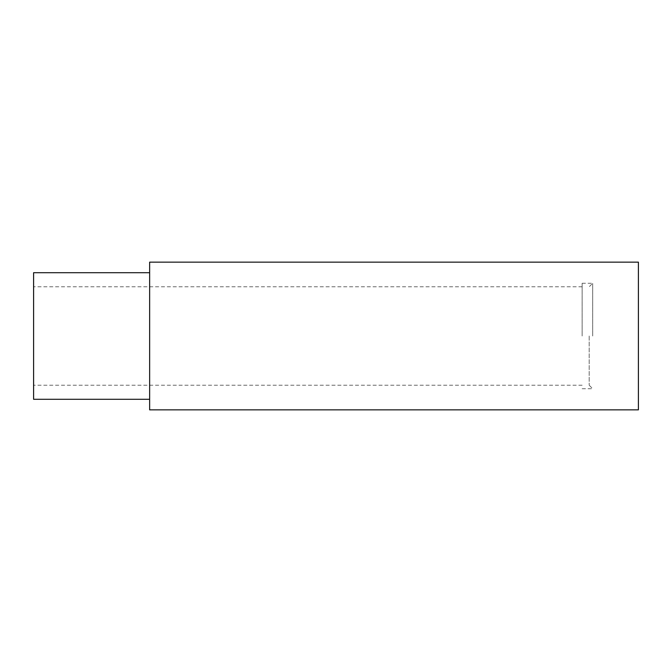 <?xml version="1.0" encoding="UTF-8"?>
<svg xmlns="http://www.w3.org/2000/svg" width="672" height="672" viewBox="0 0 672 672"><rect width="100%" height="100%" fill="white"/><g stroke="black" fill="none" stroke-linecap="round" stroke-linejoin="round"><path stroke-width="0.5" stroke-dasharray="3.36 2.52" d="M638.4 336L638.4 407.988L638.4 336M149.638 409.844L149.638 262.156M638.4 262.156L638.4 409.844M149.638 336L149.638 264.012L149.638 336M592.687 336L592.687 283.256L592.687 336M589.176 336L589.176 385.224L589.176 336M582.137 336L582.137 283.256L582.137 336M33.6 336L33.6 274.294L33.6 336M33.6 399.294L33.6 272.706M582.137 283.256L592.687 283.256L589.176 286.776M582.137 388.744L592.687 388.744L589.176 385.224M582.137 385.224L33.6 385.224M582.137 286.776L33.6 286.776"/><path stroke-width="1.01" d="M149.638 336L149.638 409.844L638.4 409.844L638.4 262.156L149.638 262.156L149.638 336M149.638 272.706L33.6 272.706L33.6 399.294L149.638 399.294"/></g></svg>
